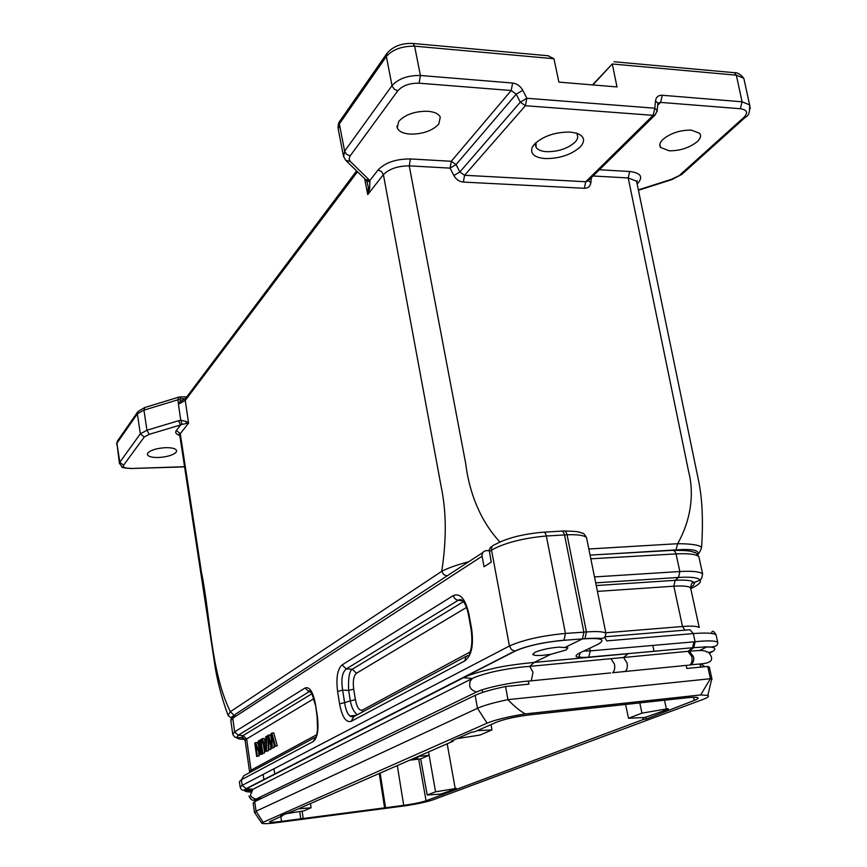 <?xml version="1.0" encoding="UTF-8"?>
<svg xmlns="http://www.w3.org/2000/svg" width="867" height="867" viewBox="0 0 867 867"><rect width="100%" height="100%" fill="white"/><g stroke="black" fill="none" stroke-linecap="round" stroke-linejoin="round"><path stroke-width="1.3" d="M275.392 745.988L271.902 733.092L271.154 733.525L271.588 746.324L268.51 735.075L267.816 735.476L268.304 749.944L269.03 749.543L268.445 737.178L271.371 748.232L272.249 747.744L271.826 735.216L274.633 746.411L277.256 745.793L273.766 732.897L271.902 733.092M274.633 746.411L277.256 745.793M272.249 747.744L274.113 747.538L274.005 743.94M271.371 748.232L274.113 747.538M269.019 749.543L270.883 749.337L270.732 745.913M268.304 749.944L270.883 749.337M268.51 735.075L270.363 734.88L271.317 738.337M263.947 743.745L265.779 742.705L265.844 749.771L263.947 743.745L265.779 743.55M266.418 750.995L266.527 736.224L265.768 736.668L265.768 741.122L263.514 742.412L262.3 738.684L261.498 739.161L265.649 751.429L268.271 750.789L268.282 749.337M265.649 751.429L268.271 750.789M262.3 738.684L264.142 738.489L265.129 741.491M266.527 736.224L267.827 736.083M262.766 753.033L260.815 739.551L260.111 739.963L262.062 753.434L264.598 752.838L263.46 744.948M262.062 753.434L264.598 752.838M260.815 739.551L261.606 739.475M260.826 754.117L258.886 740.678L258.214 741.068L259.732 751.613L255.462 742.672L254.746 743.084L256.665 756.436L257.336 756.067L255.819 745.566L260.1 754.518L262.582 753.369M260.1 754.518L262.658 753.922M257.336 756.067L259.157 755.861L258.474 751.115M256.665 756.436L259.157 755.861M255.462 742.672L257.282 742.477L258.908 745.869M258.886 740.678L260.198 740.537M550.816 654.314L542.146 655.376C536.966 655.712 533.899 655.441 532.945 654.563L534.831 652.385C540.845 649.795 548.898 648.028 558.977 647.107L567.939 647.801L565.956 650.044L550.816 654.314L534.17 662.431C516.071 664.22 502.557 666.214 493.637 668.414C479.429 671.676 469.372 674.775 463.487 677.723L472.331 678.46L470.012 681.408L469.676 685.32C469.838 688.365 472.114 690.598 476.503 692.018L480.99 690.251M416.463 757.216L418.1 757.411L417.58 757.845L411.717 759.286M259.818 797.25L255.798 799.211C253.868 798.756 253.251 803.427 249.024 795.906L249.024 795.928C250.444 800.165 253.197 801.357 257.293 799.504L258.399 798.518M476.503 692.018L255.787 799.211C251.885 797.673 250.184 796.079 250.671 794.421L252.991 789.252L252.048 789.815M689.959 664.967C691.866 663.342 692.505 660.567 691.855 656.677L688.051 651.323L623.536 657.5L628.076 653.707L534.17 662.431L529.835 666.365L623.536 657.489L627.079 662.984C627.708 667.048 627.079 669.877 625.183 671.481L623.21 671.687M529.488 681.018L531.276 680.833L533.01 672.228L529.835 666.365M709.466 653.23L713.151 651.171C716.727 648.473 714.679 647.031 707.006 646.836L692.603 647.736L688.095 651.301L689.298 651.16L693.372 656.492C694.294 659.31 693.6 662.063 691.302 664.783L688.962 665.13M691.302 664.783C701.251 663.634 713.909 664.241 711.276 656.59C709.369 652.829 707.754 651.29 706.421 651.995C706.172 651.03 703.874 650.532 699.539 650.478L689.298 651.16M529.737 666.376C519.452 667.102 508.539 668.641 497.008 670.993C488.24 672.705 476.026 676.433 472.331 678.46M252.048 789.804L245.198 789.512L246.315 788.84L253.023 789.23L472.233 678.514M339.311 123.873L339.994 121.044M592.887 84.933L612.297 63.92L616.99 86.938L558.879 82.105L553.937 58.696L547.901 55.737M612.286 63.93L592.508 84.901M137.994 411.587L137.365 413.765L140.335 433.803L119.809 462.23L119.451 463.346L122.128 467.031C121.152 467.486 124.035 467.974 130.754 468.516L184.563 466.706M179.035 397.053L144.735 407.544L143.944 410.124L146.946 430.238L178.429 420.777L180.661 424.906L182.027 424.375M178.526 404.12L177.811 399.795L178.981 397.129M536.066 142.524L536.055 147.26C537.659 149.818 541.16 151.291 546.546 151.692C558.218 151.758 567.712 148.604 575.005 142.221C577.66 139.37 578.343 136.758 577.064 134.407M580.229 146.967C571.223 154.781 559.54 158.661 545.17 158.585C534.159 157.501 529.878 153.665 532.327 147.108L534.505 144.052C543.425 135.967 555.335 131.979 570.237 132.077L576.642 133.204C584.456 136.162 585.659 140.757 580.229 146.967M669.194 150.804L660.546 147.423C659.05 145.125 659.852 142.459 662.962 139.392C670.679 133.117 680.151 130.017 691.357 130.093L699.756 133.377C701.36 135.783 700.493 138.568 697.155 141.722C689.417 147.834 680.086 150.869 669.194 150.804M410.048 134.103C403.177 133.54 398.928 131.535 397.281 128.056L398.679 121.445C405.214 114.52 414.925 111.117 427.832 111.269C434.497 111.865 438.659 113.815 440.295 117.143L438.756 124.165C432.134 130.906 422.565 134.222 410.048 134.103M158.217 457.516C151.562 457.559 147.943 456.508 147.347 454.351L147.823 453.007C150.956 449.973 156.97 448.196 165.879 447.665C172.49 447.643 176.077 448.694 176.64 450.807L176.109 452.26C172.912 455.24 166.941 456.985 158.217 457.516M697.621 554.349C699.734 550.252 692.527 548.757 675.989 549.884L604.787 554.262M447.014 575.948L443.687 574.539L441.769 571.288C447.621 568.178 456.649 564.97 468.852 561.664M228.476 716.044L228.075 715.264L230.34 711.709L441.769 571.288C446.592 539.664 446.407 511.53 441.205 486.886L383.398 174.625L367.76 194.566L369.656 188.648L369.851 180.531L365.451 179.48L345.792 160.373M675.989 549.884L677.647 543.707C690.587 543.75 698.564 544.909 701.587 547.164M588.834 548.995L677.647 543.707C691.129 519.582 694.359 493.67 688.571 471.334L628.217 177.941L593.071 176.001M588.509 180.564L590.839 182.796C590.232 186.427 588.064 188.258 584.336 188.28L463.336 182.081C459.228 181.647 456.064 179.469 453.842 175.535L450.081 168.111L456.075 164.557L459.846 171.991L453.842 175.535M499.934 541.973C480.145 520.861 469.166 492.153 465.677 463.433L409.246 165.857C397.78 165.955 389.164 168.881 383.398 174.625L381.447 171.471L378.066 169.954C385.186 162.584 395.959 158.91 410.405 158.943L409.246 165.857L450.125 168.133M178.439 420.777L180.759 420.311L178.429 404.206L185.256 400.424L188.572 423.107L186.058 421.395L180.759 420.311L182.07 424.386L188.572 423.107L180.271 433.695L201.426 572.047C210.648 617.737 210.768 671.687 230.34 711.709L233.841 715.037M179.772 435.375C175.968 434.226 174.841 432.59 176.38 430.465L180.271 433.695L179.74 435.201L213.846 658.4C215.276 669.736 219.058 691.162 228.064 715.264L231.294 718.049M637.05 183.555L636.519 181.17L628.217 177.941L629.691 171.493C640.984 172.88 643.552 176.987 637.364 183.826L637.104 183.826M587.783 181.203L655.246 114.823L653.133 115.344L525.38 105.731L520.298 102.154L459.846 171.991L464.582 175.286L585.745 181.745L584.336 188.28M654.856 108.158L653.133 115.344L585.745 181.745L588.303 180.694M410.405 158.943L451.295 161.284L456.075 164.557L516.233 94.167L522.79 90.276C520.395 86.039 517.014 83.622 512.646 83.026L511.194 90.526L516.233 94.167L520.298 102.154L526.854 98.274L525.38 105.731L464.582 175.286L463.336 182.081M149.189 434.356L144.225 437.033L140.335 433.836L146.946 430.238L149.189 434.356L180.661 424.938L176.38 430.465M144.225 437.033L123.537 465.286C122.659 467.302 125.141 468.321 130.993 468.332M450.081 168.111L451.295 161.284L511.194 90.515L419.108 83.199C409.69 83.026 402.591 85.551 397.812 90.775L349.834 156.331L349.108 159.246L350.311 161.457L345.814 160.33M638.361 189.873L671.546 179.285L681.852 174.3M680.162 174.733L743.908 117.359C748.34 112.667 747.137 109.795 740.299 108.733L742.087 101.797L749.597 104.874M366.806 181.051L368.312 187.218L367.76 194.566L364.682 178.765M123.537 465.286L119.809 462.23L116.915 443.156L117.489 441.065M512.646 83.026L420.397 75.483C407.848 75.31 398.376 78.691 391.992 85.649L344.643 151.14L339.322 123.916L338.26 129.367L343.516 156.407M350.127 155.887L346.637 154.359L344.643 151.14L343.657 156.732M522.79 90.276L526.854 98.274L654.802 108.202L655.506 100.875C656.102 97.039 658.356 95.164 662.269 95.262L660.6 102.393L657.685 105.286M658.443 102.945L660.6 102.404L740.299 108.733M743.919 117.348L745.663 116.915M749.63 104.907L750.258 108.711M655.517 100.875L657.815 103.184M657.825 103.227L657.771 104.376M654.802 108.202L657.197 110.445L657.078 111.724M369.656 188.648L368.312 187.218M370.101 181.983L366.535 180.704M185.679 398.343L180.336 401.508L178.515 404.141M186.058 421.395L186.264 423.464M180.336 401.508L179.989 399.438L177.811 399.817L143.955 410.156L137.376 413.819L116.926 443.178L119.418 463.433M179.989 399.438L180.878 398.755L185.278 398.701M553.937 58.728L414.621 46.168C402.104 46.038 392.686 49.462 386.357 56.453L339.333 123.948M662.269 95.262L742.087 101.797L736.321 75.147L743.734 78.258C740.602 74.28 737.492 72.427 734.436 72.698M743.756 78.279L744.569 81.693M186.806 396.858L179.989 396.934L180.878 398.755M700.514 666.42L701.847 667.005M687.867 665.238L612.611 672.727C614.475 671.145 615.115 668.338 614.519 664.306L610.975 658.66M447.177 743.778L455.218 788.634L456.248 788.255L456.454 789.393L643.325 719.491L643.021 718.093L668.229 709.26M625.638 704.817L628.521 718.255L644.604 717.508L643.021 718.093M428.569 751.917L429.1 755.114M417.948 756.566L429.132 755.255L435.559 791.799L455.218 788.634M456.454 789.393L426.065 800.75C420.95 802.441 413.505 803.98 403.719 805.356L281.504 821.352C274.037 822.284 270.049 822.425 269.539 821.753L282.74 815.684L280.865 815.836L295.755 809.995L453.235 741.133L451.089 741.22L471.453 732.29L474.65 731.77L496.813 722.081C504.843 719.003 515.854 716.586 529.845 714.841L687.596 697.718C693.264 697.122 696.689 697.122 697.87 697.718C698.737 698.282 697.545 699.181 694.294 700.417L646.24 719.003L645.948 717.616M646.24 719.003L643.325 719.491M702.866 699.485C707.96 697.556 709.607 696.19 707.83 695.399L700.655 694.944L525.359 713.899C508.29 716.63 495.523 719.718 487.081 723.143L261.628 822.956C261.671 823.791 265.291 823.867 272.498 823.195L407.436 805.508C418.999 803.611 427.507 801.726 432.936 799.862L702.866 699.485M435.559 791.799L427.214 794.985L440.599 794.129L456.324 788.721M429.122 755.255L420.701 758.896L427.214 794.985M349.856 715.99L356.239 715.329M350.344 701.002L349.791 701.056M628.521 718.255L641.938 713.151L639.868 703.278M668.414 710.106L668.11 708.675L641.938 713.151M443.135 794.855L442.95 793.738M652.808 645.438L654.065 651.323M664.512 700.222L666.452 709.304M453.105 740.331L453.235 741.133M282.653 815.056L282.74 815.684M300.795 818.827L299.7 811.534M384.569 807.686L379.258 773.483M302.095 811.154L303.179 818.329M380.147 773.093L385.544 807.73M440.804 795.245L440.599 794.129M525.359 713.899C519.886 710.973 514.088 706.215 507.964 699.636C494.082 702.519 483.916 705.402 477.489 708.285L256.079 811.209L254.8 812.845M708.447 669.638L709.325 667.016L711.991 679.251L710.431 678.731L700.655 694.944M409.614 760.207L420.701 758.896M477.186 730.664L491.968 729.916L491.058 724.595M456.942 738.651L480.101 735.032L491.968 729.916M298.356 808.857L311.09 807.751L310.494 803.546M285.46 813.82L303.851 810.873L311.09 807.751M528.35 681.115L528.924 684.128L505.548 686.534L507.964 699.636L710.431 678.731L707.754 666.452L686.816 668.457L686.155 665.401M709.325 667.016L707.754 666.452M505.548 686.534C491.687 689.428 481.564 692.365 475.159 695.345L254.714 801.661L253.142 802.983L254.486 812.477M589.788 648.202L590.319 650.879L693.903 641.851L692.603 647.736L588.682 657.219C576.024 658.086 572.881 656.742 579.243 653.198L597.309 644.647C606.282 639.748 602.077 637.809 584.683 638.795L582.223 639.001L565.566 647.129M245.198 789.523L244.461 790.552L251.473 790.639M563.799 640.312L582.418 638.892L563.799 640.312C543.338 642.23 527.169 645.807 515.301 651.041L246.282 788.732L244.461 790.541C244.678 791.408 246.824 791.907 250.899 792.048M246.315 788.84L463.487 677.723M709.52 653.284L713.118 651.193M704.589 646.847C714.094 647.671 718.44 646.11 717.638 642.154C714.82 640.637 707.299 640.496 695.074 641.732L693.936 641.851M246.282 788.732L242.186 785.361L240.246 787.203M489.183 550.523L485.553 550.762C483.006 551.477 481.846 553.298 482.085 556.235L484.024 566.736L491.231 562.152L489.216 550.014L490.397 547.37L492.358 546.145M515.301 651.041L514.803 651.041C526.963 645.796 543.371 642.187 563.994 640.193L565.436 633.441C541.788 635.695 523.126 639.879 509.449 646.002M584.683 638.795L584.932 638.654C601.395 637.7 600.712 638.806 602.63 638.199C604.321 638.318 605.404 636.671 605.914 633.278C603.616 631.599 597.125 631.154 586.439 631.956L584.932 638.654L582.461 638.86L583.892 632.162L564.525 534.917C563.734 532.024 562.553 530.767 560.982 531.157L544.043 532.165M604.906 636.801L689.883 629.745L693.307 633.582L606.759 640.876L604.592 637.137M342.097 664.913L453.311 595.586C460.247 592.8 465.46 598.999 468.949 614.215L471.626 628.943C473.805 645.07 471.594 655.69 464.994 660.784L351.092 721.387C345.933 722.753 342.086 716.911 339.561 703.863L337.599 691.411C335.941 677.983 337.436 669.151 342.097 664.913L346.269 668.945L458.134 600.322L461.45 599.704M230.85 720.672L232.746 718.223L234.664 731.867L305.065 687.997C309.617 686.393 313.095 691.866 315.501 704.405L317.094 716.738L317.517 729.18L316.498 736.538M315.501 704.405L317.365 716.467C318.915 729.602 317.539 737.947 313.236 741.523L315.935 736.972M353.205 716.868C348.978 717.172 346.117 712.425 344.611 702.617L339.561 703.863M351.092 721.387L353.888 716.597L466.587 656.091M464.994 660.784L465.557 657.359L468.028 655.322M471.626 628.943L471.128 629.572C473.219 646.869 470.109 650.749 469.394 654.227M468.949 614.215L468.516 614.866M453.311 595.586L454.308 597.959L456.302 599.747L462.989 601.113M337.599 691.411L342.638 690.154C340.937 679.403 342.151 672.337 346.269 668.956L352.305 669.205C349.358 670.928 348.144 677.983 348.642 690.392L342.638 690.154L344.611 702.617L350.311 700.894C351.558 707.342 353.855 711.98 357.237 714.798M305.065 687.997L309.01 691.801L310.332 691.411M466.446 607.464L356.467 673.247C353.628 675.772 352.706 681.072 353.693 689.135L348.642 690.392L350.311 700.894L355.383 699.647C356.933 707.439 359.274 710.918 362.417 710.073L362.265 712.1M689.092 651.182L693.817 647.606L695.074 641.732L693.307 633.582C705.597 632.617 713.183 633.008 716.055 634.752L717.724 642.328M713.151 651.171L708.729 652.678M397.812 90.775L394.604 89.464L392.122 86.18L386.357 56.409L387.061 53.364M419.108 83.199L420.397 75.483L414.61 46.124L413.06 43.556M612.319 63.995L736.321 75.18L734.403 72.774M591.392 177.648L590.839 182.796M599.411 169.759L629.691 171.493M357.486 171.764L185.267 400.424L185.939 398.007L356.608 170.897M350.311 161.457L369.862 180.564L378.066 169.954M610.606 672.922L531.276 680.833M694.294 700.417L693.589 697.274M273.983 768.769L274.752 774.166M280.81 816.53L281.504 821.352M403.719 805.356L397.292 765.594M418.696 759.134L426.065 800.75M262.95 822.024L256.079 811.209L254.714 801.661M487.081 723.143L477.489 708.285L475.159 695.345M583.74 651.074L590.319 650.879L588.682 657.219M260.555 798.843L260.295 797.022M482.236 689.829L482.702 692.397M597.309 644.647L600.051 643.141M579.243 653.198L581.659 652.049M590.817 558.803L676.043 553.905L674.851 551.282L673.02 550.317L590.069 555.086M594.491 576.934L679.869 571.526L676.043 553.905C688.3 553.276 695.887 554.154 698.824 556.549L699.485 559.562M482.085 556.235L232.746 718.223L235.521 714.191L482.876 552.507M240.202 787.214C241.384 790.606 243.291 791.116 245.925 788.753L514.803 651.052L511.4 649.47L509.438 646.002L242.186 785.361L241.394 779.747L239.433 781.611M587.024 540.043L586.536 537.638C584.13 535.307 577.639 534.354 567.051 534.798L586.439 631.956L565.436 633.441L546.329 536.012C522.996 538.114 504.735 542.807 491.524 550.101L489.259 551.564M716.554 637.039L716.055 634.752C713.79 631.013 712.327 630.287 711.666 632.574M313.236 741.523L241.394 779.747L243.898 775.64L314.71 737.633M509.438 646.002L491.524 550.101C491.21 547.077 492.369 545.235 495.014 544.563C506.675 538.158 522.638 534.039 542.915 532.23C544.454 531.742 545.592 533.01 546.329 536.012L567.051 534.798C566.292 531.818 565.089 530.561 563.431 531.038L562.033 531.113M694.662 583.079L694.5 582.353M595.694 582.862L678.568 577.444L679.869 571.526C692.094 570.833 699.68 571.613 702.628 573.856L701.663 578.322L700.178 580.088C701.338 582.158 698.726 584.77 692.31 587.902L693.383 587.382M232.768 734.078L234.664 731.867L238.197 735.249L309.01 691.801L310.874 692.029M596.236 585.55L675.111 580.326L678.568 577.444C691.042 576.728 698.238 577.606 700.178 580.088L693.947 582.57C694.792 583.903 693.654 585.561 690.511 587.533M690.988 588.281L692.31 587.902L691.097 588.498M244.787 739.41C239.801 739.269 237.016 738.651 236.453 737.546L238.197 735.249L243.096 735.574L311.947 693.73M684.908 630.157L682.513 626.505C691.595 625.801 697.166 626.147 699.214 627.513L690.555 587.772C688.463 586.157 682.893 585.637 673.832 586.2L682.513 626.505L605.805 632.769M356.467 673.247L352.305 669.226L463.433 601.676M597.428 591.402L673.832 586.2L675.111 580.326C685.938 579.687 692.213 580.435 693.947 582.57C692.755 583.61 691.833 580.608 690.555 587.772L690.977 589.723M244.418 738.836L241.546 737.568L243.096 735.574L246.618 738.944L245.155 740.624M249.577 772.595L251.062 770.167L250.931 771.868M362.417 710.073L470.055 651.984M353.693 689.135L355.383 699.647M313.897 698.704L246.618 738.944L251.062 770.167L316.477 734.858M532.956 654.628L532.826 653.956M339.972 120.957L386.996 53.31M387.018 53.288C393.152 46.254 401.833 42.992 413.06 43.469L548.659 55.802M613.977 61.741L734.414 72.698M117.479 441L137.951 411.554M536.044 147.26L535.481 144.67M535.741 142.817L532.327 147.097M660.546 147.423L659.841 144.496M397.281 128.067L396.891 126.051M697.805 554.566C699.669 552.452 700.926 549.981 701.576 547.153M636.573 181.257L698.195 478.92C702.237 497.3 703.375 520.059 701.609 547.175M588.444 180.553L587.75 181.236M179.762 434.746L179.111 434.248L179.74 435.201M636.877 182.699L637.115 180.715L636.53 181.17M184.584 466.869L130.754 468.516M345.738 160.319L343.57 156.439M671.838 179.621L638.437 190.274M671.849 179.621L681.885 174.343L745.707 116.969M745.718 116.958C748.687 115.875 749.977 111.876 749.565 104.94M657.89 103.13L657.197 110.445L655.246 114.823M365.679 179.718L366.578 180.748M657.901 103.216L658.476 102.902M749.608 104.874L743.843 78.388M116.546 444.251L117.457 441.032M144.724 407.544L137.983 411.5M180.065 396.945L178.97 397.075M338.011 127.828C338.249 124.057 338.889 121.781 339.94 121.001M476.579 692.029C484.566 687.889 512.343 681.993 531.211 680.877M700.406 663.894L704.102 666.029L704.112 666.788M690.056 664.946L691.259 664.805M257.304 799.526L256.751 800.685M263.145 774.426L263.861 779.736M707.819 695.399L711.699 679.099M261.617 822.946L254.497 812.39M658.671 650.9L588.877 657.11C583.719 657.609 580.381 657.446 578.863 656.644L580.326 652.688M673.583 550.393C694.185 550.187 693.015 552.572 694.478 552.409C695.236 551.976 696.689 553.363 698.824 556.549L702.628 573.856M233.06 716.109C232.042 716.153 231.294 717.638 230.828 720.542L232.735 734.089C233.906 736.495 235.141 737.644 236.453 737.546L241.546 737.568C241.817 736.441 243.02 737.438 245.144 740.559L249.555 771.608M605.914 633.278L586.536 537.638C584.521 534.191 583.079 532.696 582.18 533.129C579.741 533.075 583.762 531.417 564.677 530.983M239.4 781.622L240.202 787.323M462.133 600.235L459.261 599.758C463.693 598.555 467.389 608.255 468.473 614.876L471.106 629.42M315.241 704.708L312.098 694.034C310.321 691.227 309.335 690.251 309.14 691.107L310.592 691.693M700.666 667.113L699.972 663.927M259.222 799.493L259.016 798.084M699.539 650.478L707.006 646.836"/></g></svg>
